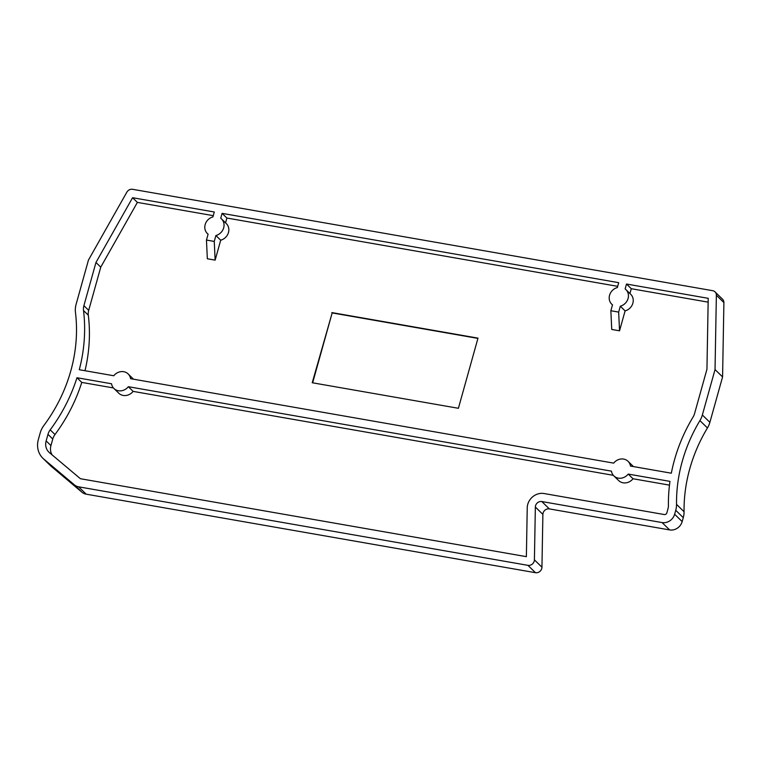 <?xml version="1.0" encoding="UTF-8"?>
<svg xmlns="http://www.w3.org/2000/svg" width="762" height="762" viewBox="0 0 762 762"><rect width="100%" height="100%" fill="white"/><g stroke="black" fill="none" stroke-linecap="round" stroke-linejoin="round"><path stroke-width="1.14" d="M477.917 338.395L332.165 312.925L312.649 382.819M331.822 312.582L477.993 338.128L458.4 408.289L312.23 382.743L332.165 312.925M220.704 240.201L215.903 235.525A10.163 9.096 -45.7 0 0 223.514 228.371A10.163 9.096 -45.7 0 0 221.523 218.932L226.314 223.609A10.163 9.096 -45.7 0 1 228.305 233.048A10.163 9.096 -45.7 0 1 220.704 240.201L215.141 260.137L207.34 258.766L206.464 240.059L214.255 241.421L215.141 260.137M85.001 370.723A163.735 146.447 -45.7 0 0 88.306 315.201A12.84 11.487 134.3 0 1 88.697 310.363L100.755 267.148L137.379 202.397L213.274 215.656M88.306 315.201L83.515 310.525A163.735 146.447 -45.7 0 1 79.286 369.722L113.776 375.752A10.163 9.096 134.3 0 1 128.159 373.952L132.95 378.638A10.163 9.096 134.3 0 1 133.483 379.2M128.159 373.952A10.163 9.096 134.3 0 1 130.578 378.685L613.677 463.125A10.163 9.096 134.3 0 1 628.05 461.324L632.851 466.001A10.163 9.096 134.3 0 1 633.374 466.563M629.945 293.541L631.288 288.712L708.146 302.152M628.05 461.324A10.163 9.096 134.3 0 1 630.469 466.058L671.332 473.202A163.735 146.447 -45.7 0 1 693.096 416.985A12.84 11.487 134.3 0 0 694.563 413.614L706.946 369.256L708.212 298.323L626.497 284.036L625.126 288.931A10.163 9.096 134.3 0 1 625.916 289.608L630.717 294.284A10.163 9.096 134.3 0 1 632.708 303.724A10.163 9.096 134.3 0 1 625.097 310.886L619.535 330.813L611.743 329.451L610.857 310.734L618.658 312.096L620.306 306.2L625.097 310.886M610.857 310.734L612.505 304.838A10.163 9.096 134.3 0 1 611.715 304.162A10.163 9.096 134.3 0 1 609.724 294.723A10.163 9.096 134.3 0 1 617.334 287.569L618.696 282.673L222.094 213.36L226.895 218.037L617.677 286.341M226.895 218.037L225.542 222.856M215.903 235.525L214.255 241.421M206.464 240.059L208.112 234.163A10.163 9.096 -45.7 0 1 207.321 233.486A10.163 9.096 -45.7 0 1 205.33 224.047A10.163 9.096 -45.7 0 1 212.931 216.894L214.303 211.998L132.578 197.71L137.379 202.397M100.755 267.148L95.964 262.471L132.578 197.71M83.515 310.525A12.84 11.487 134.3 0 1 83.896 305.676L95.964 262.471M626.497 284.036L631.288 288.712M625.916 289.608A10.163 9.096 134.3 0 1 627.907 299.047A10.163 9.096 134.3 0 1 620.306 306.2M618.658 312.096L619.535 330.813M222.094 213.36L220.732 218.256A10.163 9.096 -45.7 0 1 221.523 218.932M662.092 522.57L541.82 501.548A5.353 4.782 -45.7 0 0 535.353 507.035L534.41 559.86A5.353 4.782 134.3 0 1 527.942 565.347L78.638 486.823A10.706 9.573 134.3 0 1 74.428 484.88L43.825 459.105A21.403 19.145 134.3 0 1 42.891 458.267A21.403 19.145 134.3 0 1 38.348 439.541L40.176 432.997A21.403 19.145 134.3 0 1 43.891 425.463A155.172 138.789 -45.7 0 0 75.457 312.382A21.403 19.145 134.3 0 1 76.105 304.314L88.459 260.052L126.835 192.195A5.353 4.782 134.3 0 1 132.578 189.3L712.689 290.693A5.353 4.782 134.3 0 1 715.032 291.875A5.353 4.782 134.3 0 1 716.366 295.227L715.032 369.56L702.354 414.976A21.403 19.145 134.3 0 1 699.916 420.605A155.172 138.789 -45.7 0 0 676.532 504.368A21.403 19.145 134.3 0 1 675.742 510.292L674.637 514.245A10.706 9.573 134.3 0 1 662.092 522.57L669.636 529.923L549.354 508.902A5.353 4.782 -45.7 0 0 542.887 514.388L541.944 567.214A5.353 4.782 134.3 0 1 535.476 572.7L86.182 494.176A10.706 9.573 134.3 0 1 81.972 492.233L51.359 466.458A21.403 19.145 134.3 0 1 50.425 465.62L42.891 458.267M76.962 377.733L111.538 383.772A10.163 9.096 134.3 0 0 113.957 388.506A10.163 9.096 134.3 0 0 128.34 386.705L611.438 471.145A10.163 9.096 134.3 0 0 613.848 475.879A10.163 9.096 134.3 0 0 628.231 474.078L669.969 481.374A163.735 146.447 -45.7 0 0 668.417 505.377A12.84 11.487 134.3 0 1 667.95 508.921L666.845 512.883A2.143 1.915 134.3 0 1 664.331 514.55L544.058 493.528A13.916 12.44 -45.7 0 0 527.237 507.787L526.371 556.66L80.877 478.803A2.143 1.915 134.3 0 1 80.039 478.412L49.425 452.638A12.84 11.487 134.3 0 1 48.873 452.133A12.84 11.487 134.3 0 1 46.149 440.903L47.968 434.359A12.84 11.487 134.3 0 1 50.197 429.844A163.735 146.447 -45.7 0 0 76.962 377.733L81.763 382.41L113.433 387.944M715.032 291.875L722.567 299.228A5.353 4.782 134.3 0 1 723.9 302.581L722.576 376.914L709.889 422.329A21.403 19.145 134.3 0 1 707.45 427.958A155.172 138.789 -45.7 0 0 684.066 511.721A21.403 19.145 134.3 0 1 683.276 517.646L682.171 521.599A10.706 9.573 134.3 0 1 669.636 529.923M722.576 376.914L715.032 369.56M128.34 386.705L133.131 391.382A10.163 9.096 134.3 0 1 118.758 393.192L113.957 388.506M133.131 391.382L613.324 475.317M628.231 474.078L633.022 478.755A10.163 9.096 134.3 0 1 618.649 480.555L613.848 475.879M633.022 478.755L669.484 485.127M52.14 454.924A12.84 11.487 134.3 0 1 50.94 445.579L52.768 439.036A12.84 11.487 134.3 0 1 54.997 434.521A163.735 146.447 -45.7 0 0 81.763 382.41M88.697 310.363L83.896 305.676M549.354 508.902L541.82 501.548M682.171 521.599L674.637 514.245M683.276 517.646L675.742 510.292M684.066 511.721L676.532 504.368M707.45 427.958L699.916 420.605M709.889 422.329L702.354 414.976M723.9 302.581L716.366 295.227M51.359 466.458L43.825 459.105M81.972 492.233L74.428 484.88M86.182 494.176L78.638 486.823M535.476 572.7L527.942 565.347M541.944 567.214L534.41 559.86M542.887 514.388L535.353 507.035M50.94 445.579L46.149 440.903M52.768 439.036L47.968 434.359M54.997 434.521L50.197 429.844M208.093 234.239L207.321 233.486M612.486 304.914L611.715 304.162"/></g></svg>
